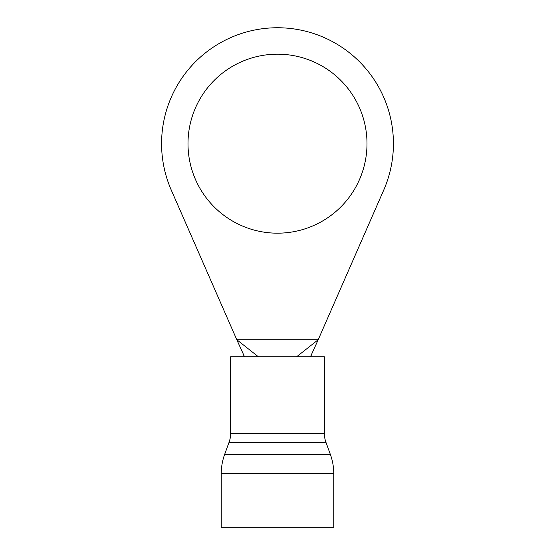 <?xml version="1.0" encoding="UTF-8"?>
<svg xmlns="http://www.w3.org/2000/svg" width="555" height="555" viewBox="0 0 555 555"><rect width="100%" height="100%" fill="white"/><g stroke="black" fill="none" stroke-linecap="round" stroke-linejoin="round"><path stroke-width="0.83" d="M277.5 54.175A89.501 89.501 0 0 0 187.999 143.676A89.501 89.501 0 0 0 277.5 233.176A89.501 89.501 0 0 0 367.001 143.676A89.501 89.501 0 0 0 277.5 54.175M277.5 27.75A115.926 115.926 0 0 0 171.308 190.171L236.791 339.722L318.209 339.722L383.692 190.171A115.926 115.926 0 0 0 277.5 27.75M310.467 356.775L318.209 339.722L296.634 356.775M258.366 356.775L236.791 339.722L244.533 356.775M221.244 473.679L221.244 527.25L333.756 527.25L333.756 473.679L221.244 473.679A56.256 56.256 0 0 1 224.636 454.434L330.364 454.434L325.924 442.231A25.572 25.572 0 0 1 324.384 433.49L230.616 433.49A25.572 25.572 0 0 1 229.076 442.231L224.636 454.434M324.384 433.49L324.384 356.775L230.616 356.775L230.616 433.49M325.924 442.231L229.076 442.231M310.745 356.775L311.639 354.194M244.255 356.775L243.361 354.194M333.756 473.679A56.256 56.256 0 0 0 330.364 454.434"/></g></svg>
